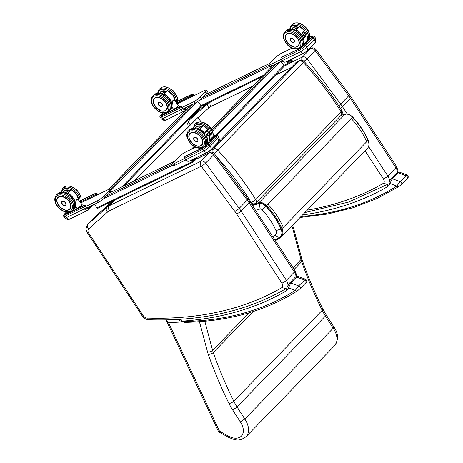 <?xml version="1.0" encoding="UTF-8"?>
<svg xmlns="http://www.w3.org/2000/svg" width="463" height="463" viewBox="0 0 463 463"><rect width="100%" height="100%" fill="white"/><g stroke="black" fill="none" stroke-linecap="round" stroke-linejoin="round"><path stroke-width="0.69" d="M86.662 208.066L98.469 202.343A5.643 0.978 -37.3 0 0 104.869 197.603L109.893 192.44A5.643 0.978 -37.3 0 0 110.998 190.663L109.876 189.188A5.643 0.978 -37.3 0 0 108.4 189.512L80.712 202.939M195.56 147.234L185.125 152.292A5.643 0.978 -37.3 0 0 178.73 157.032L173.706 162.195A5.643 0.978 -37.3 0 0 172.595 163.971L173.718 165.447A5.643 0.978 -37.3 0 0 175.199 165.123L185.756 160.007M280.925 61.515L283.894 65.422A1.019 0.654 44.2 0 1 284.016 66.429A1.019 0.654 44.2 0 1 283.894 66.516M292.003 48.123L281.568 53.187A5.643 0.978 -37.3 0 0 275.172 57.921L270.149 63.084A5.643 0.978 -37.3 0 0 269.038 64.861L270.161 66.336A5.643 0.978 -37.3 0 0 271.642 66.018L282.199 60.896M197.776 101.466L200.959 105.651A1.019 0.654 44.2 0 1 201.081 106.652A1.019 0.654 44.2 0 1 200.959 106.739M291.736 59.079L291.933 59.345A1.019 0.758 -115.9 0 1 291.997 60.699L289.062 63.715A1.019 0.758 -115.9 0 1 287.917 63.472L286.504 61.62M177.155 103.828L204.843 90.401A5.643 0.978 142.7 0 1 206.319 90.082L207.441 91.558A5.643 0.978 142.7 0 1 206.336 93.329L201.312 98.492A5.643 0.978 142.7 0 1 194.911 103.232L183.105 108.961M291.158 59.362L291.505 60.045L288.542 63.084L287.077 61.342M269.038 64.861A5.643 0.978 -37.3 0 0 270.519 64.542L281.058 59.426M309.382 39.691L307.334 40.686M164.608 113.991L165.482 113.099M206.319 90.082A5.643 0.978 142.7 0 1 205.213 91.859L200.19 97.016A5.643 0.978 142.7 0 1 193.789 101.756L181.988 107.485M98.139 208.101A1.019 0.758 -115.9 0 1 96.993 207.864L94.319 204.357M196.59 157.559A1.019 0.758 -115.9 0 1 196.561 158.774L193.627 161.79A1.019 0.758 -115.9 0 1 192.475 161.552L191.369 160.094M196.023 157.837L193.1 161.159L191.942 159.816M172.595 163.971A5.643 0.978 -37.3 0 0 174.076 163.647L184.615 158.537M212.939 138.802L210.891 139.797M69.039 212.204L68.165 213.102M85.545 206.591L97.346 200.867A5.643 0.978 -37.3 0 0 103.747 196.127L108.77 190.964A5.643 0.978 -37.3 0 0 109.876 189.188M303.931 61.301A3.762 0.7 -36.6 0 0 307.038 58.847A3.762 2.419 -135.8 0 0 302.501 56.943A3.762 2.807 64.1 0 0 301.899 60.265M308.057 49.888L310.54 48.684A3.762 2.419 44.2 0 1 315.077 50.589A3.762 0.7 -36.6 0 0 315.801 49.391A3.762 3.762 0 0 0 311.142 48.25L311.142 48.25A3.762 2.807 64.1 0 0 310.54 48.684L302.501 56.943L289.525 63.234M208.738 102.711A23.52 15.134 -135.8 0 0 208.338 103.052L189.512 119.888L197.545 111.629L206.07 104.007L197.377 111.786A8.467 5.446 44.2 0 1 197.545 111.629L197.77 111.427M208.605 102.774L208.338 103.052C207.268 104.47 207.476 106.056 208.946 107.815A19.759 12.715 44.2 0 1 210.943 106.484L252.711 86.222M389.128 182.399A8.467 5.446 -135.8 0 0 387.838 176.021A3.762 0.943 146.8 0 1 383.347 178.863A4.705 3.027 44.2 0 1 383.393 183.319L387.531 184.361M197.377 111.786L189.344 120.044A8.467 5.446 -135.8 0 1 189.512 119.888C188.447 121.3 188.649 122.886 190.119 124.651L194.842 120.432M214.34 153.658A3.762 0.7 143.4 0 1 213.611 154.862A3.762 2.419 -135.8 0 0 209.073 152.958A3.762 2.807 -115.9 0 1 209.675 152.518L209.675 152.518A3.762 3.762 0 0 1 214.34 153.658L249.76 201.48L295.076 270.751A3.762 0.943 -33.2 0 1 294.404 272.036L249.088 202.759A3.762 0.943 -33.2 0 0 249.76 201.48M112.602 201.127L96.078 215.897A8.467 5.446 -135.8 0 0 95.916 216.059L87.877 224.318A8.467 5.446 44.2 0 1 88.045 224.156C86.98 225.574 87.183 227.159 88.653 228.919A4.705 3.027 -135.8 0 0 88.728 233.092L143.229 315.702A3.762 2.419 -135.8 0 0 146.921 318.052A448.797 288.762 -135.8 0 0 281.926 287.587A4.705 3.027 -135.8 0 0 281.88 283.136L236.564 213.86A33.874 21.796 -135.8 0 0 234.891 211.469L201.272 166.229L109.476 210.752A3.762 2.807 -115.9 0 1 109.239 205.74L201.035 161.217A3.762 2.419 44.2 0 1 205.572 163.121A3.762 0.7 143.4 0 1 201.272 166.229A3.762 2.807 -115.9 0 1 201.035 161.217L209.073 152.958L196.098 159.249M88.728 233.092L87.559 233.045C86.992 230.186 84.341 230.759 87.877 224.318M281.926 287.587L286.065 288.628M95.916 216.059L88.045 224.156L106.872 207.326C105.807 208.738 106.01 210.329 107.48 212.089L88.653 228.919M112.584 201.139L96.31 215.694M291.783 226.158L292.738 228.595L293.293 227.576L292.633 225.278M166.032 319.887L218.102 430.7A3.762 1.453 -25.2 0 0 219.497 431.163L168.555 322.746L166.205 319.887M240.303 421.891L244.788 419.038L333.198 328.192A19.133 12.31 44.2 0 1 334.489 345.774L246.084 436.626A19.133 12.31 -135.8 0 0 244.788 419.038L237.01 406.873A3.762 0.984 147.4 0 1 232.49 409.674L240.303 421.891A15.372 9.891 44.2 0 1 241.784 435.602A15.372 9.891 44.2 0 1 228.78 436.314L229.011 437.564C234.735 439.665 238.555 442.275 246.084 436.626M228.78 436.314L219.497 431.163A3.762 1.123 119 0 0 219.682 432.39L229.006 437.558M168.555 322.746L182.503 321.889M334.489 345.774C338.725 339.801 338.522 333.516 333.864 326.907L333.198 328.192L325.414 316.026A3.762 0.984 -32.6 0 0 326.074 314.73L322.78 308.914C314.742 292.662 307.895 276.411 302.241 260.171L301.575 258.024A3.762 1.956 -15 0 1 301.014 259.506A30.107 19.371 -135.8 0 0 301.673 261.653A366.135 235.574 -135.8 0 0 322.184 310.32A45.16 29.059 -135.8 0 0 325.414 316.026L237.01 406.873A45.16 29.059 44.2 0 1 233.78 401.172A3.762 1.389 153.7 0 1 228.988 403.493A48.928 31.478 -135.8 0 0 232.49 409.674M274.964 240.013L279.687 237.154A10.481 6.742 -135.8 0 0 281.029 229.087C277.493 221.007 272.452 213.426 265.895 206.353A6.632 4.265 -135.8 0 0 259.176 203.645L252.37 205.474M281.029 229.087L275.965 230.58A5.706 3.669 44.2 0 1 275.236 234.967L272.69 236.529M259.176 203.645L260.212 208.981A1.858 1.198 44.2 0 1 262.093 209.739C268.1 216.227 272.73 223.172 275.965 230.58M252.08 205.028L254.824 203.668A3.762 2.813 -116.4 0 1 251.143 202.36A3.762 1.042 -31.8 0 0 255.698 199.622A216.088 139.033 -135.8 0 0 217.789 150.203L214.224 153.519M295.944 62.569L299.034 61.035A3.762 2.813 -116.4 0 1 299.619 60.607L296.528 62.14A3.762 2.813 63.6 0 0 295.944 62.569L210.555 150.325A3.762 2.813 63.6 0 0 209.785 152.466M254.824 203.668A3.762 3.762 0 0 0 255.848 202.921A3.762 2.419 -135.8 0 0 255.698 199.622L341.092 111.872A3.762 2.419 44.2 0 1 341.237 115.165A3.762 3.762 0 0 0 341.74 110.559C331.004 93.26 318.44 76.881 304.046 61.417L303.178 62.447A216.088 139.033 44.2 0 1 341.092 111.872A3.762 1.042 -31.8 0 0 341.74 110.559L341.74 110.559A3.762 1.042 -31.8 0 0 340.548 110.478M299.607 48.551A3.762 0.654 -37.3 0 0 303.878 45.391A0.943 0.608 -135.8 0 0 303.763 45.472L299.758 48.441L281.492 57.302L299.607 48.551A0.943 0.7 -115.9 0 1 299.914 48.389M281.492 57.302L281.128 57.73A0.943 0.7 64.1 0 0 281.186 58.986L282.361 60.537L300.446 51.763L299.266 50.212L281.423 59.038M308.699 39.152L310.991 38.041M193.69 95.812L191.989 94.261A0.943 0.7 -115.9 0 1 192.139 94.151L193.528 94.504L194.298 95.517M176.669 103.191L177.63 99.701L177.219 97.051L173.243 90.771L167.079 87.119L164.417 86.755L162.455 87.05L160.123 88.45A11.112 7.153 44.2 0 1 172.52 90.557A11.112 7.153 44.2 0 1 176.663 103.18L192.984 95.002A1.505 0.967 44.2 0 1 193.389 95.413M183.429 108.799L183.18 109.06L181.837 107.289A1.505 0.967 -135.8 0 0 181.432 106.878L181.936 106.363L180.373 106.345L162.102 115.206A0.943 0.7 -115.9 0 1 162.281 115.154M192.486 95.523L191.589 94.672L177.398 101.559M162.941 113.076L161.709 114.344A0.943 0.608 44.2 0 1 162.831 114.812L164.411 113.186M193.823 95.748L193.054 94.481M187.064 107.04L185.131 109.031A2.257 1.684 -115.9 0 1 182.578 108.498L181.733 107.393L179.69 108.215L161.61 116.983A5.458 0.949 142.7 0 1 160.181 117.289L161.361 118.841A5.458 0.949 -37.3 0 0 162.791 118.534L161.61 116.983A0.943 0.7 -115.9 0 1 161.552 115.727A4.514 0.787 142.7 0 1 161.257 114.564L162.739 113.041M181.837 107.289L179.632 106.959L161.552 115.727M301.454 34.21C300.591 36.091 301.054 36.513 302.843 35.477L304.949 33.006L303.554 31.744L301.454 34.21L305.904 29.331C307.212 28.729 307.692 29.123 307.345 30.523L307.119 30.83L307.345 30.523M303.392 34.91L303.068 35.246L303.381 34.904M304.232 33.926L303.907 34.262L304.22 33.921M307.021 30.94L304.741 33.284L307.021 30.94M304.654 33.434L304.324 33.77M304.191 33.909L304.637 33.429M303.815 34.418L303.485 34.754M303.352 34.893L303.797 34.412M295.382 30.633L296.239 29.927L295.134 30.506M293.276 29.736L294.335 29.262L293.727 29.892M304.538 30.737A10.852 6.98 -135.8 0 0 299.711 26.594L296.239 29.927A11.037 7.101 -135.8 0 1 301.355 34.343M304.527 30.749A11.037 7.101 44.2 0 0 299.549 26.518L294.549 29.308M301.835 32.937L301.859 32.954A11.002 7.078 -135.8 0 1 302.183 33.359A11.037 7.101 44.2 0 0 301.835 32.937L303.369 31.409A11.002 7.078 44.2 0 1 303.601 31.698M303.363 31.409L301.864 32.948L303.363 31.409M304.127 36.606A11.002 7.078 -135.8 0 0 303.358 35.09A11.037 7.101 44.2 0 1 304.411 37.335L305.962 35.749A11.037 7.101 -135.8 0 0 304.903 33.498M304.862 33.539A11.002 7.078 44.2 0 1 305.898 35.732L304.237 36.855M302.119 32.694L302.414 33.081M303.757 34.847L304.828 36.253M290.179 38.689A2.599 1.673 44.2 0 1 290.347 38.47A2.599 1.673 44.2 0 1 293.374 39.083A2.599 1.673 44.2 0 1 294.069 42.092A2.599 1.673 44.2 0 1 293.849 42.266M152.773 105.547L153.021 105.975M162.519 93.347L167.519 90.557L164.203 93.966L163.103 94.545M174.505 98.11A10.852 6.98 -135.8 0 0 167.675 90.632L167.519 90.557A11.037 7.101 44.2 0 1 175.39 101.507M161.697 93.931L162.305 93.3L161.246 93.775M163.346 94.672L164.203 93.966A11.037 7.101 -135.8 0 1 170.673 109.372L172.34 107.659M178.336 105.379L174.806 100.737L172.959 100.072C172.213 103.318 171.929 105.743 172.109 107.347L173.44 109.1A3.073 0.532 142.7 0 0 175.164 108.4A3.073 0.532 142.7 0 0 177.728 106.345A3.073 0.532 142.7 0 0 178.336 105.379C179.025 105.124 178.365 105.917 176.345 107.757C173.99 109.268 173.017 109.719 173.44 109.1M158.149 102.769A2.599 1.673 44.2 0 1 158.346 102.491A2.599 1.673 44.2 0 1 161.373 103.11A2.599 1.673 44.2 0 1 162.067 106.114A2.599 1.673 44.2 0 1 161.795 106.316M203.164 147.656A3.762 0.654 -37.3 0 0 207.436 144.497A0.943 0.608 -135.8 0 0 207.32 144.578L203.315 147.547L185.05 156.407L203.164 147.656A0.943 0.7 -115.9 0 1 203.471 147.5M185.05 156.413L184.685 156.841A0.943 0.7 64.1 0 0 184.743 158.097L185.918 159.642L204.004 150.874L202.823 149.323L184.98 158.149M212.257 138.263L214.548 137.152M97.247 194.917L95.546 193.372A0.943 0.7 -115.9 0 1 95.696 193.262L97.085 193.615L97.855 194.622M80.226 202.296L81.187 198.812L80.776 196.156L76.8 189.882L70.636 186.23L67.974 185.866L66.012 186.161L63.68 187.561A11.112 7.153 44.2 0 1 76.077 189.668A11.112 7.153 44.2 0 1 80.221 202.29L96.547 194.113A1.505 0.967 44.2 0 1 96.946 194.524M86.986 207.91L86.737 208.165L85.395 206.4A1.505 0.967 -135.8 0 0 84.989 205.989L85.493 205.468L83.93 205.456L65.659 214.317A0.943 0.7 -115.9 0 1 65.839 214.265M96.044 194.628L95.147 193.783L80.956 200.664M66.498 212.181L65.266 213.455A0.943 0.608 44.2 0 1 66.388 213.918L67.968 212.291M97.38 194.854L96.611 193.592M90.621 206.151L88.688 208.136A2.257 1.684 -115.9 0 1 86.135 207.603L85.29 206.498L83.247 207.32L65.167 216.094A5.458 0.949 142.7 0 1 63.738 216.4L64.918 217.951A5.458 0.949 -37.3 0 0 66.348 217.639L65.167 216.094A0.943 0.7 -115.9 0 1 65.109 214.838A4.514 0.787 142.7 0 1 64.814 213.674L66.296 212.147M85.395 206.4L83.19 206.07L65.109 214.838M205.011 133.321C204.148 135.202 204.611 135.624 206.4 134.583L208.506 132.117L207.111 130.855L205.011 133.321L209.461 128.442C210.769 127.834 211.25 128.234 210.902 129.634L208.165 132.528M206.949 134.021L206.625 134.357L206.938 134.015M207.789 133.037L207.465 133.373L207.777 133.031M207.372 133.529L207.042 133.865L207.355 133.523M198.94 129.744L199.796 129.032L198.691 129.617M203.135 125.606L196.827 128.841L197.892 128.373L197.284 128.998M208.095 129.843A10.852 6.98 -135.8 0 0 203.269 125.699L199.796 129.032A11.037 7.101 -135.8 0 1 204.912 133.448M208.084 129.86A11.037 7.101 44.2 0 0 203.107 125.629L198.106 128.419M207.198 130.769A11.037 7.101 -135.8 0 0 206.944 130.456L205.393 132.042L206.926 130.514A11.002 7.078 44.2 0 1 207.158 130.809M206.944 130.456L205.422 132.059A11.002 7.078 -135.8 0 1 205.74 132.464A11.037 7.101 44.2 0 0 205.393 132.042M207.684 135.717A11.002 7.078 -135.8 0 0 206.915 134.201A11.037 7.101 44.2 0 1 207.968 136.446L209.519 134.855A11.037 7.101 -135.8 0 0 208.46 132.609M208.419 132.649A11.002 7.078 44.2 0 1 209.455 134.843L207.8 135.96M205.676 131.799L205.971 132.192M207.314 133.957L208.385 135.358M193.737 137.8A2.599 1.673 44.2 0 1 193.904 137.58A2.599 1.673 44.2 0 1 196.931 138.194A2.599 1.673 44.2 0 1 197.626 141.203A2.599 1.673 44.2 0 1 197.412 141.371M56.33 204.658L56.579 205.086M66.076 192.458L71.076 189.668L67.76 193.077L66.66 193.656M78.062 197.221A10.852 6.98 -135.8 0 0 71.233 189.743L71.076 189.668A11.037 7.101 44.2 0 1 78.947 200.618M65.254 193.042L65.862 192.411L64.803 192.886M66.903 193.783L67.76 193.077A11.037 7.101 -135.8 0 1 74.23 208.477L75.903 206.764M81.893 204.49L78.363 199.848L76.517 199.183C75.77 202.424 75.486 204.854 75.666 206.457L76.997 208.211A3.073 0.532 142.7 0 0 78.722 207.511A3.073 0.532 142.7 0 0 81.291 205.456A3.073 0.532 142.7 0 0 81.893 204.49C82.582 204.229 81.922 205.022 79.902 206.868C77.547 208.379 76.574 208.825 76.997 208.211M61.706 201.88A2.599 1.673 44.2 0 1 61.903 201.602A2.599 1.673 44.2 0 1 64.93 202.215A2.599 1.673 44.2 0 1 65.624 205.225A2.599 1.673 44.2 0 1 65.358 205.427M387.323 184.245L387.826 186.525L387.612 184.297M302.715 214.919A453.503 291.788 -135.8 0 0 387.826 186.525A15.95 10.261 -135.8 0 0 389.939 183.539L392.236 178.712L398.012 172.774L405.906 175.685A1.881 1.21 44.2 0 1 407.353 176.988A1.881 1.21 44.2 0 1 407.33 178.458C408.644 177.485 408.511 176.305 406.931 174.921L400.13 181.623L396.785 186.062A1.881 1.424 57.3 0 0 398.805 186.612L398.805 186.612A1.881 1.424 57.3 0 0 398.822 186.601M301.21 216.464A399.876 257.283 44.2 0 0 396.785 186.062L389.939 183.539A1.881 1.383 -159.8 0 1 389.175 181.855L390.957 178.857A1.881 1.21 -135.8 0 0 390.94 178.88M398.996 186.456L401.415 184.506A1.881 1.21 44.2 0 0 401.548 184.396L407.33 178.458A1.881 1.21 44.2 0 1 407.324 178.458A1.881 1.21 44.2 0 1 407.197 178.568M398.012 172.774L399.355 172.126C398.186 171.952 397.312 172.219 396.733 172.925A1.881 1.21 -135.8 0 1 398.012 172.774M285.856 288.513L286.365 290.799L286.146 288.571M184.303 322.3L185.194 322.352A1.881 1.215 -91.2 0 1 184.152 321.501A5.643 3.635 44.2 0 1 183.533 321.467A1.881 1.094 97.2 0 0 184.303 322.3L180.304 320.9L182.121 321.148L179.852 319.32M183.533 321.467A8.091 5.203 44.2 0 1 182.121 321.148A453.503 291.788 -135.8 0 0 286.365 290.799A15.95 10.261 -135.8 0 0 288.472 287.807L290.77 282.98L296.546 277.048L304.44 279.959A1.881 1.21 44.2 0 1 305.887 281.255A1.881 1.21 44.2 0 1 305.864 282.731C307.177 281.759 307.05 280.578 305.464 279.189L298.664 285.891L295.319 290.33A1.881 1.424 57.3 0 0 297.339 290.886A1.881 1.424 57.3 0 0 297.339 290.88A1.881 1.424 57.3 0 0 297.356 290.874M184.152 321.501A399.876 257.283 44.2 0 0 295.319 290.33L288.472 287.807A1.881 1.383 -159.8 0 1 287.714 286.128L289.491 283.13A1.881 1.21 -135.8 0 0 289.473 283.148M297.53 290.723L299.955 288.773A1.881 1.21 44.2 0 0 300.082 288.669A1.881 1.21 44.2 0 0 300.088 288.663L305.864 282.731A1.881 1.21 44.2 0 1 305.858 282.731A1.881 1.21 44.2 0 1 305.73 282.841M296.546 277.048L297.888 276.399C296.725 276.226 295.851 276.492 295.267 277.192A1.881 1.21 -135.8 0 1 296.546 277.048M201.075 121.879A210.538 132.175 -134.9 0 0 197.904 117.533L134.131 180.94M197.904 117.533L134.426 180.796M273.095 65.312L211.284 128.83M194.113 146.476L191.427 149.236M276.394 63.709L211.932 129.953M195.253 147.089L194.72 147.639M279.617 62.146L212.471 131.145M287.917 63.472L283.894 65.422L216.308 134.883M198.442 100.975L270.079 66.226M121.948 186.849L200.959 105.651L263.163 75.481M197.128 101.918L110.9 190.53M193.459 103.938L110.153 189.546M190.16 105.535L108.492 189.465M204.785 94.921L269.912 63.333M201.856 97.936L269.31 65.219M287.413 61.776L291.493 59.796M287.552 61.961L291.505 60.045M271.642 66.018L270.519 64.542M193.789 101.756L194.911 103.232M200.19 97.016L201.312 98.492M205.213 91.859L206.336 93.329M109.349 192.996L174.464 161.413M96.993 207.864L192.475 161.552M103.671 198.731L173.336 164.938M106.415 196.011L172.572 163.925M191.977 159.851L196.052 157.877M192.116 160.042L196.063 158.126M175.199 165.123L174.076 163.647M109.893 192.44L108.77 190.964M104.869 197.603L103.747 196.127M98.469 202.343L97.346 200.867M397.966 172.109L398.024 170.725L396.542 166.483A3.762 0.943 146.8 0 1 395.871 167.762A8.467 5.446 44.2 0 1 397.451 172.664M396.542 166.483L351.22 97.207A3.762 0.943 146.8 0 1 350.555 98.486L395.871 167.762L387.838 176.021L368.583 146.586M351.22 97.207L349.42 94.626A3.762 0.7 143.4 0 1 348.697 95.829A37.636 24.215 44.2 0 1 350.555 98.486L342.516 106.745A3.762 0.943 146.8 0 1 340.398 108.417M347.308 114.072L342.516 106.745A37.636 24.215 -135.8 0 0 340.658 104.088L307.038 58.847L315.077 50.589L348.697 95.829L340.658 104.088A3.762 0.7 143.4 0 1 338.696 105.755M210.358 101.929A3.762 2.807 64.1 0 0 210.943 106.484M275.514 75.162L291.001 67.65M365.035 150.874L383.347 178.863M383.393 183.319A448.797 288.762 44.2 0 1 307.409 210.098M197.973 117.631L208.946 107.815M189.489 125.762A4.705 3.027 44.2 0 1 190.119 124.651M143.229 315.702A3.762 0.932 146.6 0 1 142.095 315.714L87.565 233.051M146.921 318.052A3.762 2.35 92 0 0 148.802 319.748C146.013 319.505 143.779 318.156 142.095 315.714M281.88 283.136A3.762 0.943 -33.2 0 0 286.371 280.294A8.467 5.446 44.2 0 1 287.662 286.666M236.564 213.86A3.762 0.943 -33.2 0 0 241.049 211.018L286.371 280.294L294.404 272.036A8.467 5.446 -135.8 0 1 295.984 276.932M234.891 211.469A3.762 0.7 -36.6 0 0 239.192 208.356A37.636 24.215 44.2 0 1 241.049 211.018L249.088 202.759A37.636 24.215 -135.8 0 0 247.23 200.097A3.762 0.7 -36.6 0 0 247.954 198.899M205.572 163.121L239.192 208.356L247.23 200.097L213.611 154.862L205.572 163.121M109.476 210.752A19.759 12.715 -135.8 0 0 107.48 212.089M113.169 200.855L106.872 207.326A23.52 15.134 44.2 0 1 109.239 205.74L114.737 200.091M322.78 308.914A3.762 1.389 -26.3 0 1 322.184 310.32L233.78 401.172A366.135 235.574 44.2 0 1 213.269 352.499A3.762 1.771 160.8 0 1 208.269 354.322A369.896 237.999 -135.8 0 0 228.988 403.493M253.134 311.535L213.269 352.499A30.107 19.371 44.2 0 1 212.61 350.358A3.762 1.956 165 0 1 207.528 351.909A33.874 21.796 -135.8 0 0 208.269 354.322M199.437 321.692L207.528 351.909M249.198 312.751L212.61 350.358L204.814 321.241M293.062 267.678L301.014 259.506L292.738 228.595M294.167 269.362L301.673 261.653A3.762 1.771 -19.2 0 0 302.241 260.171M267.938 204.345C274.594 211.527 279.716 219.219 283.298 227.42L281.261 229.075A10.788 6.939 44.2 0 1 279.884 237.386A0.567 0.428 58 0 0 280.543 237.507A11.349 7.304 -135.8 0 0 281.44 236.784A11.349 7.304 -135.8 0 0 281.99 228.763C278.408 220.562 273.286 212.87 266.63 205.688A7.501 4.827 -135.8 0 0 259.037 202.62L259.025 203.39A6.939 4.462 44.2 0 1 266.046 206.226L352.754 117.156C359.398 124.316 364.503 131.984 368.073 140.167C369.468 143.571 369.254 146.32 367.431 148.415A11.349 7.304 44.2 0 0 367.987 140.387L367.853 140.086L367.987 140.387C364.404 132.186 359.282 124.495 352.627 117.313A7.501 4.827 44.2 0 0 345.033 114.251L259.037 202.62L254.43 203.859M279.884 237.386L275.132 240.262M266.046 206.226C272.638 213.339 277.707 220.955 281.261 229.075M252.208 205.225L259.025 203.39M341.104 115.304L345.624 114.402M351.319 118.655C357.974 125.838 363.096 133.529 366.679 141.73L367.987 140.387M279.687 237.154A5.643 4.271 -122 0 1 275.236 234.967M265.895 206.353A5.643 0.324 137 0 1 262.093 209.739M255.495 210.248L260.212 208.981M283.298 227.42L366.679 141.73M216.753 156.916A212.326 136.614 44.2 0 1 251.143 202.36L250.529 202.661M213.24 152.668A3.762 2.813 -116.4 0 1 213.64 148.791L210.555 150.325M217.789 150.203A3.762 2.419 -135.8 0 0 213.64 148.791L299.034 61.035A3.762 2.419 44.2 0 1 303.178 62.447L217.789 150.203M314.163 39.442L312.988 37.891L305.453 45.634L306.628 47.185L314.163 39.442A5.458 0.949 -37.3 0 0 315.234 37.723C316.061 40.831 315.853 42.642 314.603 43.157A3.762 2.419 -135.8 0 0 314.163 39.442M315.234 37.723L314.059 36.178A5.458 0.949 142.7 0 1 312.988 37.891A0.943 0.608 -135.8 0 0 311.859 37.428L304.33 45.171A0.943 0.608 -135.8 0 1 305.453 45.634A5.458 0.949 142.7 0 1 299.266 50.212A0.943 0.7 -115.9 0 1 299.208 48.962L281.527 57.319M300.446 51.763A5.458 0.949 -37.3 0 0 306.628 47.185A3.762 2.419 -135.8 0 1 307.073 50.901L304.098 53.083A3.762 2.807 -115.9 0 1 300.446 51.763M280.954 57.852L280.873 59.177L281.967 60.618L282.361 60.537A3.762 2.807 64.1 0 0 286.012 61.857L304.098 53.083M304.33 45.171A4.514 0.787 142.7 0 1 299.208 48.962M311.929 36.102A0.943 0.7 64.1 0 0 311.564 36.264A4.514 0.787 142.7 0 1 311.859 37.428M303.878 45.391L311.408 37.648A0.943 0.608 -135.8 0 0 311.298 37.729L303.763 45.472A0.943 0.608 -135.8 0 0 303.687 45.577M311.964 37.769L311.83 37.081L311.298 37.729A0.943 0.608 -135.8 0 0 311.217 37.844M311.408 37.648A3.762 0.654 -37.3 0 0 311.165 36.675A0.943 0.7 64.1 0 0 311.171 37.856M309.492 37.266L311.564 36.264M311.165 36.675L309.429 37.515M161.361 118.841C163.144 120.444 164.84 120.785 166.443 119.853A3.762 2.807 -115.9 0 1 162.791 118.534L180.871 109.76L179.69 108.215A0.943 0.7 -115.9 0 1 179.632 106.959L161.952 115.316A0.943 0.7 -115.9 0 1 162.102 115.206L161.651 115.385L162.276 115.698M185.188 110.611A1.505 0.967 44.2 0 1 185.125 110.645A3.762 2.807 -115.9 0 1 184.523 111.079L184.523 111.079A3.762 2.807 -115.9 0 1 180.871 109.76L182.578 108.498M177.462 101.31L191.589 94.672M161.709 114.344A3.762 0.654 -37.3 0 0 161.952 115.316M185.131 109.031A1.505 0.967 44.2 0 1 185.397 110.397M292.668 27.936A8.293 5.336 44.2 0 1 292.703 27.902A8.293 5.336 44.2 0 1 298.224 27.213A8.346 5.371 -135.8 0 0 291.771 29.36L292.622 27.983A8.282 5.324 -135.8 0 0 291.794 29.36M305.864 32.514A10.174 6.546 44.2 0 1 306.483 33.799M290.087 29.221A10.174 6.546 44.2 0 1 295.799 25.245A10.174 6.546 44.2 0 1 304.631 30.639M305.563 29.684A11.112 7.153 -135.8 0 0 291.152 25.442L289.589 29.244M306.315 41.595L307.085 40.947A11.112 7.153 -135.8 0 0 306.784 31.443M291.152 25.442L292.159 24.412A11.112 7.153 44.2 0 1 306.784 28.932A11.112 7.153 44.2 0 1 306.813 28.966M307.554 30.031A11.112 7.153 44.2 0 1 308.086 39.911C310.482 36.797 310.112 33.041 306.969 28.637C301.749 22.762 296.806 21.356 292.159 24.412M304.949 33.006L307.253 30.639M307.021 31.079L304.313 33.764M306.72 31.513L303.479 34.742M296.193 30.205A10.852 6.98 44.2 0 1 301.193 34.575M302.154 35.981A10.852 6.98 44.2 0 1 302.738 45.009M306.541 34.071A10.852 6.98 -135.8 0 0 305.794 32.584A11.037 7.101 44.2 0 1 306.026 41.925L302.385 45.634A11.037 7.101 -135.8 0 0 302.709 45.333A11.037 7.101 -135.8 0 0 302.385 35.854M297.767 49.014A3.073 0.532 142.7 0 1 296.8 49.269L298.294 48.887M297.061 49.298A2.888 0.504 -37.3 0 0 298.276 48.893M303.641 31.658A11.037 7.101 -135.8 0 0 303.387 31.345M304.411 37.335L305.962 35.749M292.205 42.278A2.587 1.667 -135.8 0 0 294.04 42.104A2.587 1.667 -135.8 0 0 293.351 39.106A2.587 1.667 -135.8 0 0 290.33 38.493A2.587 1.667 -135.8 0 0 290.208 40.339M290.637 41.062A2.552 1.644 44.2 0 1 291.615 38.221A2.552 1.644 44.2 0 1 294.248 41.682A2.552 1.644 44.2 0 1 290.637 41.062M298.664 40.119A8.293 5.336 44.2 0 1 298.259 45.97A8.293 5.336 44.2 0 1 296.123 47.041M286.672 34.129A8.282 5.324 -135.8 0 0 286.371 34.401A8.293 5.336 44.2 0 1 292.205 33.834M286.406 34.372L289.045 33.272C289.201 33.11 293.004 32.902 297.275 37.792A8.346 5.371 -135.8 0 0 285.474 35.767A8.346 5.371 -135.8 0 0 294.092 47.093A8.346 5.371 -135.8 0 0 297.287 37.787C299.602 41.149 299.926 43.875 298.259 45.97M298.386 37.254A10.174 6.546 44.2 0 1 294.491 48.598A10.174 6.546 44.2 0 1 283.987 34.789A10.174 6.546 44.2 0 1 298.386 37.254M299.451 36.467A11.112 7.153 -135.8 0 0 284.826 31.947C283.217 33.758 282.835 36.085 283.686 38.938L287.5 44.998C292.512 49.448 296.928 50.264 300.753 47.452A11.112 7.153 -135.8 0 0 299.451 36.467M284.826 31.947L285.827 30.917A11.112 7.153 44.2 0 1 300.458 35.431A11.112 7.153 44.2 0 1 301.76 46.416L303.323 41.745L301.315 36.091M291.91 29.383A8.091 5.209 44.2 0 1 297.767 27.45M298.091 27.282A8.282 5.324 -135.8 0 0 292.622 27.983L292.732 27.867M297.246 46.665A8.282 5.324 -135.8 0 0 298.241 45.953A8.282 5.324 -135.8 0 0 299.063 41.288M297.032 46.624A8.091 5.209 44.2 0 1 285.596 39.147A8.091 5.209 44.2 0 1 293.999 35.072A8.091 5.209 44.2 0 1 297.032 46.624M153.317 102.103A8.293 5.336 44.2 0 1 154.341 98.445C158.734 93.161 171.385 105.471 166.223 110.009A8.293 5.336 44.2 0 1 162.802 111.143M155.25 106.681A8.346 5.371 -135.8 0 0 167.062 108.707A8.346 5.371 -135.8 0 0 158.444 97.375A8.346 5.371 -135.8 0 0 155.25 106.681M154.156 107.213A10.174 6.546 44.2 0 1 158.051 95.87A10.174 6.546 44.2 0 1 168.555 109.679A10.174 6.546 44.2 0 1 154.156 107.213M169.724 110.454C172.433 106.554 171.495 102.161 166.911 97.276L160.754 93.624C157.877 92.855 155.562 93.3 153.797 94.956A11.112 7.153 44.2 0 1 166.749 97.583A11.112 7.153 44.2 0 1 169.724 110.454L168.723 111.49A11.112 7.153 -135.8 0 0 165.742 98.613A11.112 7.153 -135.8 0 0 152.79 95.986C150.394 99.099 150.77 102.861 153.907 107.266C159.133 113.14 164.07 114.546 168.723 111.49M164.162 94.244A10.852 6.98 44.2 0 1 170.702 109.048M170.355 109.673A11.037 7.101 -135.8 0 0 170.673 109.372L170.355 109.673M173.7 109.135A2.888 0.504 -37.3 0 0 176.305 107.786A2.888 0.504 -37.3 0 0 178.296 105.639M160.204 106.299A2.587 1.667 -135.8 0 0 162.038 106.131A2.587 1.667 -135.8 0 0 161.35 103.133A2.587 1.667 -135.8 0 0 158.334 102.52A2.587 1.667 -135.8 0 0 158.213 104.36M158.45 102.398L158.63 105.089A2.552 1.638 44.2 0 1 159.613 102.242A2.552 1.638 44.2 0 1 162.247 105.709A2.552 1.638 44.2 0 1 158.635 105.089C160.875 106.722 162.015 107.069 162.038 106.131L162.16 106.01M160.325 92.351A8.293 5.336 44.2 0 1 160.667 91.94L166.171 91.263M166.194 91.252A8.346 5.371 -135.8 0 0 159.741 93.399M158.051 93.26A10.174 6.546 44.2 0 1 165.349 89.585A10.174 6.546 44.2 0 1 174.447 97.838M176.293 102.693A11.112 7.153 -135.8 0 0 170.575 90.812A11.112 7.153 -135.8 0 0 159.122 89.486L157.553 93.289M160.348 110.518A8.282 5.324 -135.8 0 0 165.245 110.692A8.282 5.324 -135.8 0 0 166.24 109.974A8.282 5.324 -135.8 0 0 166.767 109.274M155.227 97.786A8.282 5.324 -135.8 0 0 154.376 98.428A8.282 5.324 -135.8 0 0 153.994 104.331M165.031 110.645A8.091 5.209 44.2 0 1 153.594 103.174A8.091 5.209 44.2 0 1 161.998 99.094A8.091 5.209 44.2 0 1 165.031 110.645M159.903 93.428A8.091 5.209 44.2 0 1 165.766 91.477M166.09 91.304A8.282 5.324 -135.8 0 0 160.62 92.004A8.282 5.324 -135.8 0 0 159.781 93.404M217.72 138.547L216.545 137.002L209.01 144.745L210.185 146.291L217.72 138.547A5.458 0.949 -37.3 0 0 218.791 136.834C219.624 139.936 219.41 141.747 218.16 142.268A3.762 2.419 -135.8 0 0 217.72 138.547M218.791 136.834L217.616 135.283A5.458 0.949 142.7 0 1 216.545 137.002A0.943 0.608 -135.8 0 0 215.417 136.539L207.887 144.282A0.943 0.608 -135.8 0 1 209.01 144.745A5.458 0.949 142.7 0 1 202.823 149.323A0.943 0.7 -115.9 0 1 202.765 148.073L185.084 156.43M204.004 150.874A5.458 0.949 -37.3 0 0 210.185 146.291A3.762 2.419 -135.8 0 1 210.63 150.012L207.655 152.194A3.762 2.807 -115.9 0 1 204.004 150.874M184.511 156.963L184.43 158.288L185.524 159.729L185.918 159.642A3.762 2.807 64.1 0 0 189.57 160.968L207.655 152.194M207.887 144.282A4.514 0.787 142.7 0 1 202.765 148.073M215.486 135.208A0.943 0.7 64.1 0 0 215.121 135.37A4.514 0.787 142.7 0 1 215.417 136.539M207.436 144.497L214.965 136.753A0.943 0.608 -135.8 0 0 214.855 136.84L207.32 144.578A0.943 0.608 -135.8 0 0 207.245 144.688M215.521 136.88L215.388 136.191L214.855 136.84A0.943 0.608 -135.8 0 0 214.774 136.955M214.965 136.753A3.762 0.654 -37.3 0 0 214.722 135.786A0.943 0.7 64.1 0 0 214.728 136.967M213.049 136.377L215.121 135.37M214.722 135.786L212.986 136.626M64.918 217.951C66.701 219.555 68.397 219.89 70 218.964A3.762 2.807 -115.9 0 1 66.348 217.639L84.428 208.871L83.247 207.32A0.943 0.7 -115.9 0 1 83.19 206.07L65.509 214.427A0.943 0.7 -115.9 0 1 65.659 214.317L65.208 214.496L65.833 214.809M88.688 208.136A1.505 0.967 44.2 0 1 88.861 209.623A1.505 0.967 44.2 0 1 88.682 209.756A3.762 2.807 -115.9 0 1 88.08 210.19L88.08 210.19A3.762 2.807 -115.9 0 1 84.428 208.871L86.135 207.603M81.019 200.415L95.147 193.783M65.266 213.455A3.762 0.654 -37.3 0 0 65.509 214.427M196.225 127.041A8.293 5.336 44.2 0 1 196.26 127.007A8.293 5.336 44.2 0 1 201.781 126.324A8.346 5.371 -135.8 0 0 195.328 128.465M209.421 131.625A10.174 6.546 44.2 0 1 210.04 132.91M193.644 128.332A10.174 6.546 44.2 0 1 199.356 124.35A10.174 6.546 44.2 0 1 208.188 129.75M209.12 128.789A11.112 7.153 -135.8 0 0 194.709 124.553L193.146 128.355M209.872 140.7L210.642 140.052A11.112 7.153 -135.8 0 0 210.341 130.554M194.709 124.553L195.716 123.523A11.112 7.153 44.2 0 1 210.341 128.037A11.112 7.153 44.2 0 1 210.37 128.077M211.111 129.142A11.112 7.153 44.2 0 1 211.643 139.022C214.039 135.908 213.669 132.152 210.526 127.742C205.306 121.873 200.363 120.461 195.716 123.523M208.506 132.117L210.81 129.75M210.578 130.184L207.87 132.869M199.75 129.316A10.852 6.98 44.2 0 1 204.756 133.68M205.711 135.092A10.852 6.98 44.2 0 1 206.295 144.115M209.345 131.7A11.037 7.101 44.2 0 1 209.583 141.036L205.942 144.74A11.037 7.101 -135.8 0 0 206.266 144.439A11.037 7.101 -135.8 0 0 205.942 134.964M210.098 133.176A10.852 6.98 -135.8 0 0 209.351 131.695M201.324 148.119A3.073 0.532 142.7 0 1 200.357 148.38L201.851 147.998A2.888 0.504 -37.3 0 1 200.618 148.409M207.968 136.446L209.519 134.855M195.762 141.389A2.587 1.667 -135.8 0 0 197.603 141.215A2.587 1.667 -135.8 0 0 196.908 138.217A2.587 1.667 -135.8 0 0 193.887 137.604A2.587 1.667 -135.8 0 0 193.766 139.444M194.194 140.173A2.552 1.644 44.2 0 1 195.172 137.326A2.552 1.644 44.2 0 1 197.805 140.793A2.552 1.644 44.2 0 1 194.194 140.173M202.227 139.23A8.293 5.336 44.2 0 1 201.816 145.075A8.293 5.336 44.2 0 1 199.68 146.152M190.229 133.24A8.282 5.324 -135.8 0 0 189.928 133.512A8.293 5.336 44.2 0 1 195.762 132.945M200.849 136.898A8.346 5.371 -135.8 0 0 189.031 134.872A8.346 5.371 -135.8 0 0 197.649 146.204A8.346 5.371 -135.8 0 0 200.849 136.898M201.943 136.365A10.174 6.546 44.2 0 1 198.048 147.709A10.174 6.546 44.2 0 1 187.544 133.9A10.174 6.546 44.2 0 1 201.943 136.365M203.008 135.578A11.112 7.153 -135.8 0 0 188.383 131.058C186.774 132.864 186.392 135.196 187.243 138.049L191.057 144.109C196.069 148.559 200.485 149.375 204.31 146.557A11.112 7.153 -135.8 0 0 203.008 135.578M188.383 131.058L189.384 130.022A11.112 7.153 44.2 0 1 204.015 134.542A11.112 7.153 44.2 0 1 205.317 145.527L206.88 140.856L204.872 135.202M195.467 128.494A8.091 5.209 44.2 0 1 201.324 126.561M201.648 126.387A8.282 5.324 -135.8 0 0 196.179 127.093A8.282 5.324 -135.8 0 0 195.351 128.471M200.803 145.776A8.282 5.324 -135.8 0 0 201.799 145.064A8.282 5.324 -135.8 0 0 202.62 140.399M200.589 145.735A8.091 5.209 44.2 0 1 189.153 138.258A8.091 5.209 44.2 0 1 197.556 134.183A8.091 5.209 44.2 0 1 200.589 145.735M56.874 201.208A8.293 5.336 44.2 0 1 57.898 197.551C62.291 192.267 74.942 204.582 69.78 209.12A8.293 5.336 44.2 0 1 66.359 210.254M58.807 205.792A8.346 5.371 -135.8 0 0 70.619 207.812A8.346 5.371 -135.8 0 0 62.007 196.486A8.346 5.371 -135.8 0 0 58.807 205.792M57.713 206.324A10.174 6.546 44.2 0 1 61.608 194.981A10.174 6.546 44.2 0 1 72.112 208.79A10.174 6.546 44.2 0 1 57.713 206.324M73.281 209.565C75.99 205.665 75.058 201.272 70.469 196.387L64.311 192.735C61.434 191.966 59.119 192.405 57.354 194.066A11.112 7.153 44.2 0 1 70.307 196.688A11.112 7.153 44.2 0 1 73.281 209.565L72.28 210.596A11.112 7.153 -135.8 0 0 69.3 197.724A11.112 7.153 -135.8 0 0 56.347 195.097C53.951 198.21 54.327 201.972 57.464 206.376C62.69 212.251 67.627 213.657 72.28 210.596M67.72 193.355A10.852 6.98 44.2 0 1 74.259 208.153M73.912 208.778A11.037 7.101 -135.8 0 0 74.23 208.477L73.912 208.784M77.257 208.24A2.888 0.504 -37.3 0 0 79.862 206.897A2.888 0.504 -37.3 0 0 81.853 204.75M63.761 205.41A2.587 1.667 -135.8 0 0 65.596 205.236A2.587 1.667 -135.8 0 0 64.907 202.244A2.587 1.667 -135.8 0 0 61.892 201.631A2.587 1.667 -135.8 0 0 61.77 203.471M62.192 204.195A2.552 1.638 44.2 0 1 63.171 201.353A2.552 1.638 44.2 0 1 65.804 204.814A2.552 1.638 44.2 0 1 62.192 204.195M63.882 191.462A8.293 5.336 44.2 0 1 64.224 191.051L69.728 190.368M69.751 190.362A8.346 5.371 -135.8 0 0 63.298 192.51M61.608 192.371A10.174 6.546 44.2 0 1 68.906 188.696A10.174 6.546 44.2 0 1 78.004 196.949M79.85 201.804A11.112 7.153 -135.8 0 0 74.132 189.917A11.112 7.153 -135.8 0 0 62.679 188.591L61.11 192.394M63.906 209.629A8.282 5.324 -135.8 0 0 68.802 209.803A8.282 5.324 -135.8 0 0 69.797 209.085A8.282 5.324 -135.8 0 0 70.324 208.385M58.789 196.891A8.282 5.324 -135.8 0 0 57.933 197.539A8.282 5.324 -135.8 0 0 57.551 203.442M68.588 209.756A8.091 5.209 44.2 0 1 57.152 202.279A8.091 5.209 44.2 0 1 65.555 198.205A8.091 5.209 44.2 0 1 68.588 209.756M63.46 192.539A8.091 5.209 44.2 0 1 69.323 190.582M69.647 190.415A8.282 5.324 -135.8 0 0 64.178 191.115A8.282 5.324 -135.8 0 0 63.344 192.515L64.438 190.849M396.733 172.925L390.957 178.857A1.881 1.21 -135.8 0 1 392.236 178.712L400.13 181.623A1.881 1.21 44.2 0 1 401.577 182.92A1.881 1.21 44.2 0 1 401.548 184.396L398.805 186.612L377.015 198.546L353.182 207.713L327.515 214.033L300.238 217.471M295.267 277.192L289.491 283.13A1.881 1.21 -135.8 0 1 290.77 282.98L298.664 285.891A1.881 1.21 44.2 0 1 300.111 287.193A1.881 1.21 44.2 0 1 300.088 288.663M284.016 66.429L217.286 134.999M273.025 65.341L211.273 128.807M194.09 146.464L191.358 149.271M201.081 106.652L124.02 185.842M190.09 105.57L108.423 189.5M204.86 94.846L269.981 63.263M201.208 106.363L261.624 77.061M284.143 66.14L288.9 63.83M109.418 192.926L174.534 161.338M97.977 208.223L193.465 161.905M349.42 94.626L315.801 49.391M311.142 48.25L308.323 49.61M305.036 212.54L348.558 202.082L387.369 184.459M189.344 120.044L187.718 123.505L188.186 127.065M285.902 288.733C247.173 311.084 201.469 321.426 148.802 319.748M196.364 158.977L209.675 152.518M296.499 276.382L296.557 274.987L295.076 270.751M218.102 430.7A3.762 3.762 0 0 0 219.682 432.39M293.276 227.02L301.575 258.024M326.074 314.73L333.869 326.913M280.485 237.554L367.431 148.415M275.375 240.638L280.474 237.56M341.167 115.241L345.172 114.164C347.765 113.672 350.294 114.674 352.754 117.156M255.848 202.921L341.237 115.165M304.046 61.417A3.762 3.762 0 0 0 299.619 60.607M314.603 43.157L307.073 50.901M314.059 36.178L311.715 36.155L309.504 37.225M281.967 60.618C283.211 62.146 284.56 62.557 286.012 61.857M185.304 110.518L166.443 119.853M177.468 101.27L192.139 94.151M160.181 117.289C159.573 116.774 159.891 115.889 161.141 114.645L162.71 113.036M292.703 27.902L295.377 26.767L298.207 27.219M307.085 40.947L308.086 39.911M303.554 31.744L305.904 29.331M304.608 33.417L307.143 30.795M303.769 34.401L306.871 31.293M302.935 35.385L306.564 31.733M293.27 29.73L294.37 29.238M299.642 26.501L304.573 30.703M305.829 32.549L306.026 41.925M294.364 29.244L299.578 26.501M304.411 37.3L303.363 35.084M302.189 33.348L301.864 32.942M294.15 41.994L294.04 42.104C294.017 43.042 292.876 42.7 290.625 41.068L290.44 38.383M300.753 47.452L301.76 46.416M300.921 35.512L300.643 35.136C295.417 29.267 290.48 27.855 285.827 30.917M298.513 45.675L297.211 46.688L295.614 47.11L293.449 46.908L288.767 44.251L285.532 39.164L285.277 37.318L286.163 34.638M153.797 94.956L152.79 95.986M161.234 93.769L167.542 90.54M167.612 90.54L173.046 95.424L175.431 101.559M160.123 88.45L159.122 89.486M166.396 109.812L165.21 110.715L163.613 111.137L161.448 110.935L156.766 108.278L153.531 103.191L153.473 99.979L154.549 98.243M160.881 91.738L159.776 93.404M218.16 142.268L210.63 150.012M217.616 135.283L215.272 135.265L213.061 136.336M185.524 159.729C186.768 161.257 188.117 161.668 189.57 160.968M93.7 204.658L88.08 210.19L70 218.964M81.025 200.375L95.696 193.262M63.738 216.4C63.13 215.885 63.448 215 64.698 213.756L66.267 212.147M196.26 127.007L198.934 125.878L201.764 126.33M210.642 140.052L211.643 139.022M207.111 130.855L209.461 128.442M207.326 133.506L210.428 130.404M206.909 133.998L210.277 130.624M206.492 134.49L210.121 130.838M203.199 125.606L208.13 129.814M209.392 131.654L209.583 141.036M207.968 136.411L206.92 134.189M205.746 132.459L205.422 132.053M197.707 141.105L197.603 141.215C197.574 142.153 196.434 141.805 194.182 140.173L193.997 137.494M189.72 133.749L188.835 136.429L189.089 138.275L192.324 143.362L197.006 146.019L199.171 146.221L201.799 145.064C203.483 142.986 203.159 140.26 200.832 136.898C196.561 132.013 192.758 132.215 192.602 132.383L189.963 133.477M204.31 146.557L205.317 145.527M204.478 134.623L204.2 134.247C198.974 128.373 194.038 126.966 189.384 130.022M196.289 126.978L195.34 128.471M57.354 194.066L56.347 195.097M64.791 192.88L65.891 192.388M71.169 189.651L76.603 194.535L78.988 200.664M65.891 192.394L71.099 189.651M62.007 201.509L62.187 204.2C64.432 205.827 65.572 206.174 65.596 205.236L65.717 205.115M63.68 187.561L62.679 188.591M69.954 208.923L68.773 209.82L67.17 210.243L65.005 210.046L60.323 207.389L57.088 202.302L57.03 199.09L58.107 197.354M399.355 172.126L406.931 174.921M185.194 322.352C228.514 321.38 265.895 310.893 297.339 290.886L300.082 288.669M180.304 320.9L179.621 320.303L179.436 319.343M297.888 276.399L305.464 279.189"/></g></svg>
